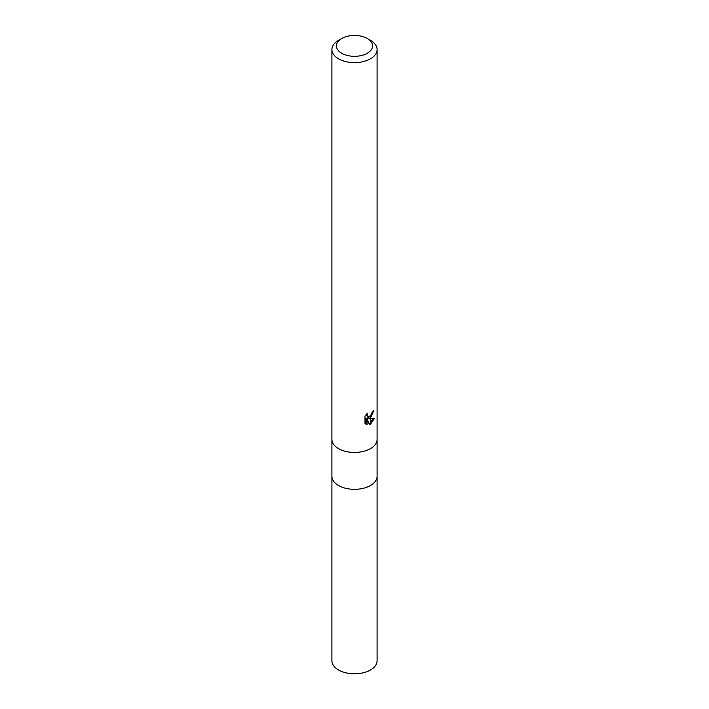 <?xml version="1.0" encoding="UTF-8"?>
<svg xmlns="http://www.w3.org/2000/svg" width="709" height="709" viewBox="0 0 709 709"><rect width="100%" height="100%" fill="white"/><g stroke="black" fill="none" stroke-linecap="round" stroke-linejoin="round"><path stroke-width="1.06" d="M370.47 485.514A22.591 13.046 180 0 0 377.091 476.297A22.591 13.046 180 0 1 370.47 485.514A22.591 13.046 180 0 1 345.859 488.341A22.591 13.046 180 0 1 331.909 476.297L331.909 439.509M367.28 53.264A18.071 10.431 180 0 1 341.72 53.264A18.071 10.431 180 0 1 341.72 38.508L341.72 38.508A18.071 10.431 180 0 1 367.28 38.508A18.071 10.431 180 0 1 367.28 53.264M338.521 40.351L341.72 38.508L338.521 40.351A22.591 13.046 180 0 0 331.909 49.577A22.591 13.046 180 0 0 345.85 61.621A22.591 13.046 180 0 0 370.479 58.794A22.591 13.046 180 0 0 377.091 49.577A22.591 13.046 180 0 0 370.479 40.351L367.28 38.508M370.47 448.629A22.591 13.046 180 0 0 377.091 439.403A22.591 13.046 180 0 1 370.479 448.629A22.591 13.046 180 0 1 345.85 451.456A22.591 13.046 180 0 1 331.909 439.403L331.909 49.577M368.308 418.7L370.346 418.753L370.346 424.23L369.416 424.602L367.067 418.762L367.067 424.656L365.011 423.441L365.002 416.174L367.386 413.232L367.297 415.704L367.936 416.396L370.346 416.032L370.346 417.973L368.308 418.7L367.235 418.08L370.346 416.413M370.346 416.032A3.607 2.083 120 0 0 370.603 415.82L372.349 411.814A22.591 13.046 0 0 0 373.723 410.671L370.603 417.787A5.938 3.43 -60 0 1 370.346 417.973M370.603 424.088L370.603 418.753L374.503 418.301L370.603 424.088A8.18 4.724 -60 0 1 370.346 424.23M370.603 416.103L371.427 414.818M372.287 412.567L372.464 411.716M370.603 417.787L370.603 415.82M367.936 416.396L366.057 414.685M365.454 423.858L365.986 424.026L365.986 418.133L367.067 418.762M369.07 423.716L370.346 422.892M370.603 422.661L373.085 418.585M365.986 424.026L367.067 424.656M377.091 476.404L377.091 660.761A22.591 13.046 180 0 1 370.479 669.978A22.591 13.046 180 0 1 345.85 672.806A22.591 13.046 180 0 1 331.909 660.761L331.909 476.404M377.091 439.403L377.091 49.577M377.091 476.297L377.091 439.509"/></g></svg>
